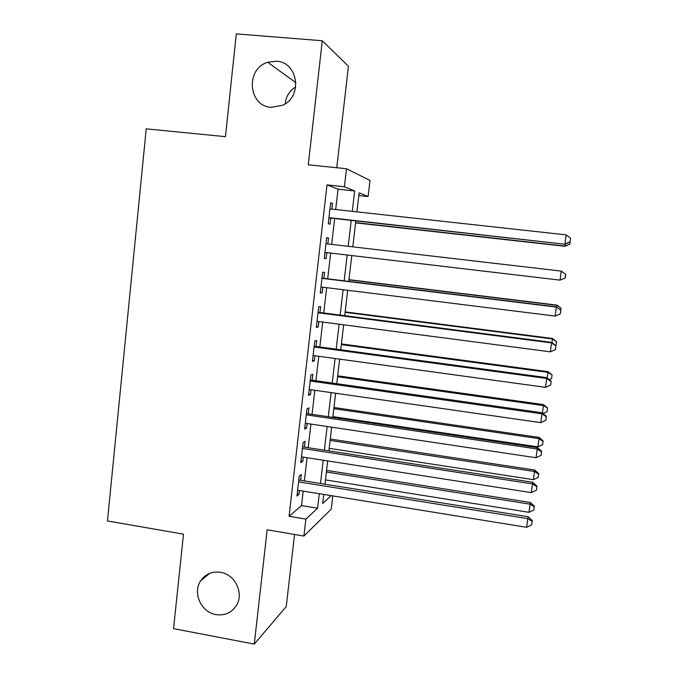 <?xml version="1.0" encoding="UTF-8"?>
<svg xmlns="http://www.w3.org/2000/svg" width="678" height="678" viewBox="0 0 678 678"><rect width="100%" height="100%" fill="white"/><g stroke="black" fill="none" stroke-linecap="round" stroke-linejoin="round"><path stroke-width="1.02" d="M220.587 572.291C234.902 574.334 244.038 592.979 236.639 605.115C231.868 612.7 224.977 615.861 215.968 614.607C201.222 612.387 192.366 592.826 200.654 580.843C205.451 573.995 212.095 571.139 220.587 572.291M276.336 61.223C298.04 61.901 303.015 96.547 282.701 105.226L271.302 107.353C248.258 106.387 245.199 68.766 267.708 62.291L276.336 61.223M285.184 103.81C285.989 96.403 289.498 90.767 295.727 86.903M332.771 495.906L331.203 509.195L303.914 536.061L305.88 519.085L317.601 508.22L319.296 493.72M336.763 167.729L348.441 66.249L322.27 40.739L236.291 33.9L225.443 136.668L146.219 128.845L107.463 520.958L183.501 534.162L173.534 628.633L254.275 644.1L286.252 606.539L294.549 534.476M335.686 209.536L338.034 189.213L327.008 184.908L344.407 186.747L346.492 168.729L369.993 180.45L368.095 196.527L359.128 192.823L356.899 211.867M358.815 195.535L368.095 196.527M300.625 480.329L301.286 474.532L299.252 476.049L296.956 496.033L299.006 494.372L299.447 490.508M304.439 447.141L305.108 441.319L303.1 442.573L300.786 462.684L302.812 461.269L303.295 457.108M308.278 413.766L308.956 407.91L306.964 408.91L304.642 429.132L306.642 427.979L307.159 423.521M312.143 380.205L312.821 374.307L310.863 375.053L308.524 395.393L310.499 394.494L311.049 389.731M316.033 346.441L316.711 340.517L314.77 341L312.422 361.459L314.38 360.815L314.956 355.755M319.94 312.49L320.626 306.532L318.711 306.753L316.346 327.33L318.27 326.949L318.889 321.575M323.864 278.344L324.559 272.344L322.669 272.302L320.287 292.998L322.194 292.879L322.847 287.201M327.83 243.944L328.516 237.961L326.652 237.647L324.262 258.462L326.135 258.615L326.83 252.623M327.008 184.908L289.082 516.28L301.524 505.576L303.193 491.118M304.371 480.931L307.049 457.692M308.202 447.726L310.931 424.081M312.058 414.326L314.829 390.274M315.931 380.739L318.753 356.272M319.83 346.958L322.703 322.075M323.753 312.982L326.669 287.675M327.694 278.811L330.669 253.072M331.669 244.394L334.652 218.536M331.839 209.112L332.491 203.383L330.661 202.79L328.254 223.732L330.101 224.155L330.805 218.104M303.914 536.061L267.157 529.815L254.275 644.1M289.082 516.28L305.88 519.085M322.27 40.739L308.287 164.813L346.492 168.729M323.779 494.448L322.72 503.483L331.169 495.643M355.84 220.901L352.797 246.851M351.78 255.564L348.746 281.395M347.704 290.286L344.729 315.685M343.661 324.813L340.729 349.789M339.636 359.137L336.754 383.689M335.635 393.257L332.805 417.394M331.661 427.182L328.881 450.904M327.703 460.913L324.974 484.228M352.28 211.358L354.662 190.976L344.407 186.747M320.491 483.507L323.211 460.209M324.381 450.209L327.143 426.504M328.288 416.724L331.11 392.604M332.228 383.045L335.093 358.509M336.178 349.17L339.093 324.211M340.161 315.101L343.127 289.718M344.17 280.836L347.178 255.021M348.195 246.317L351.229 220.384M338.034 189.213L354.662 190.976M301.524 505.576L317.601 508.22M330.61 203.18L332.491 203.383M326.643 237.749L328.516 237.961M324.27 258.394L326.135 258.615M320.33 292.642L322.194 292.879M316.414 326.703L318.27 326.949M312.524 360.56L314.38 360.815M308.659 394.223L310.499 394.494M304.812 427.699L306.642 427.979M300.981 460.981L302.812 461.269M297.184 494.076L299.006 494.372M328.923 217.892L564.91 244.224L328.949 217.63M570.045 241.851L570.537 238.224L570.045 241.851L564.901 243.944L566.13 234.868L329.957 208.909M564.91 244.224L570.037 241.97M570.537 238.224L566.13 234.868M355.611 222.859L564.969 246.3L565.223 244.088M355.636 222.63L564.96 246.055L569.774 244.182L570.249 240.682L569.791 244.08M569.774 244.182L564.969 246.3M325.957 243.724L561.24 271.098L560.02 280.124L565.155 277.98L565.638 274.387L565.155 277.98L560.02 280.124L324.957 252.402M565.638 274.37L561.24 271.098M321.974 278.344L556.375 307.109L555.163 316.075L320.982 286.964M321.999 278.116L556.452 306.871L560.774 310.304L560.291 313.889L560.774 310.304M560.791 310.202L556.452 306.871M555.163 316.075L560.291 313.889M318.016 312.761L551.545 342.899L550.341 351.814L317.033 321.33M318.075 312.253L551.655 342.373L551.545 342.899L555.935 346.017L555.452 349.577L555.935 346.017M555.968 345.805L551.655 342.373M550.341 351.814L555.452 349.577M314.084 346.975L546.739 378.477L545.544 387.333L313.109 355.501M314.177 346.195L546.892 377.663L546.739 378.477L551.129 381.519L550.646 385.062L551.129 381.519M551.18 381.189L546.892 377.663M545.544 387.333L550.646 385.062M560.418 279.989L565.198 277.988L565.655 274.607L565.198 277.988L560.418 279.989M556.723 307.083L557.019 305.125L348.95 279.667M561.087 308.337L560.63 311.702L561.096 308.244L556.952 305.337L348.924 279.87M557.019 305.125L561.096 308.244M551.926 342.585L552.519 338.483L345.178 311.888M556.545 341.882L556.087 345.229L556.57 341.687L552.417 338.941L345.119 312.338M556.087 345.229L555.545 345.466M552.519 338.483L556.57 341.687M547.154 377.883L548.036 371.646L341.415 343.932M552.028 375.239L551.57 378.561L552.07 374.942L547.9 372.358L341.339 344.619M551.57 378.561L549.239 379.595M548.036 371.646L552.07 374.942M310.177 380.994L541.959 413.834L540.773 422.64L309.202 389.469M310.295 379.943L542.154 412.741L541.959 413.834L546.349 416.809L545.875 420.326L546.349 416.809M546.409 416.36L542.154 412.741M540.773 422.64L545.875 420.326M542.417 412.97L543.578 404.63L337.686 375.798M547.536 408.402L547.087 411.707L547.587 408.003L543.417 405.588L337.576 376.731M547.087 411.707L543.07 413.521M543.578 404.63L547.587 408.003M306.286 414.817L537.213 448.98L536.035 457.735L305.32 423.241M306.439 413.495L537.442 447.616L537.213 448.98L541.595 451.879L541.12 455.379L541.595 451.879M541.68 451.328L537.442 447.616M536.035 457.735L541.12 455.379M332.898 416.623L537.84 446.861L539.154 437.429L333.966 407.495M543.061 441.378L542.62 444.666L543.137 440.886L543.061 441.378L538.951 438.632L333.83 408.665M542.62 444.666L537.84 446.861M539.154 437.429L543.137 440.886M302.422 448.446L532.501 483.923L531.323 492.618L301.464 456.828M302.608 446.861L532.764 482.278L532.501 483.923L536.874 486.745L536.408 490.219L536.874 486.745M536.968 486.084L532.764 482.278M531.323 492.618L536.408 490.219M329.177 448.344L533.408 479.677L534.747 470.04L330.271 439.022M538.62 474.168L538.179 477.439L538.705 473.583L538.62 474.168L534.51 471.49L330.11 440.429M538.179 477.439L533.408 479.677M534.747 470.04L538.705 473.583M298.583 481.88L527.806 518.645L526.636 527.298L297.625 490.211M298.795 480.032L528.111 516.738L527.806 518.645L532.179 521.407L531.713 524.857L532.179 521.407M532.289 520.628L528.111 516.738M526.636 527.298L531.713 524.857M325.482 479.897L529.001 512.305L530.365 502.474L326.593 470.379M534.205 506.78L533.764 510.034L534.298 506.093L534.205 506.78L530.103 504.161L326.406 472.024M533.764 510.034L529.001 512.305M530.365 502.474L534.298 506.093M267.708 62.291L295.939 82.724M200.654 580.843L209.705 573.342"/></g></svg>
